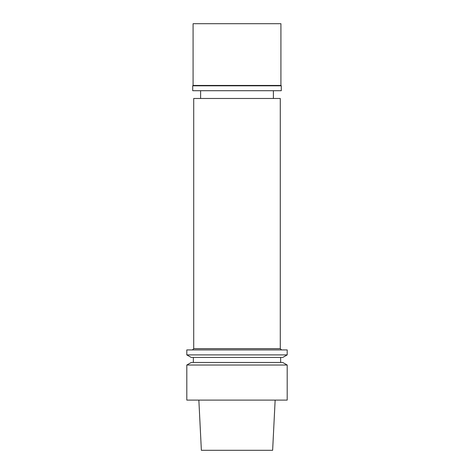<?xml version="1.0" encoding="UTF-8"?>
<svg xmlns="http://www.w3.org/2000/svg" width="474" height="474" viewBox="0 0 474 474"><rect width="100%" height="100%" fill="white"/><g stroke="black" fill="none" stroke-linecap="round" stroke-linejoin="round"><path stroke-width="0.71" d="M198.855 400.109L201.367 450.3L272.633 450.3L275.145 400.109M186.809 400.109L287.191 400.109L287.191 365.033L186.809 365.033L186.809 400.109M287.191 365.033L282.753 362.468L191.247 362.468L186.809 365.033M186.809 354.89L191.247 357.449L282.753 357.449L287.191 354.89L287.191 349.925L186.809 349.925L186.809 354.89L287.191 354.89M192.456 349.925L193.712 348.668L280.288 348.668L281.544 349.925M280.288 348.668L280.288 98.479L193.712 98.479L193.712 348.668M280.916 23.7L193.084 23.7L193.084 85.433L280.916 85.433L280.916 23.7M280.916 85.433L281.289 85.806L192.711 85.806L193.084 85.433M192.711 85.806L192.711 90.7L281.289 90.7L281.289 85.806M193.339 362.468L193.339 357.449M280.661 362.468L280.661 357.449M200.615 98.479L200.615 90.7M273.385 98.479L273.385 90.7"/></g></svg>
